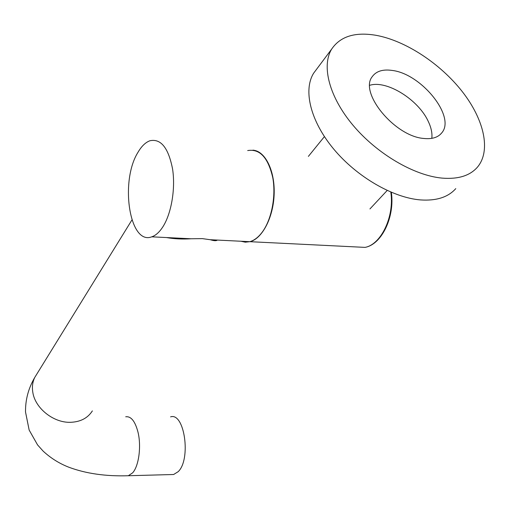 <?xml version="1.0" encoding="UTF-8"?>
<svg xmlns="http://www.w3.org/2000/svg" width="510" height="510" viewBox="0 0 510 510"><rect width="100%" height="100%" fill="white"/><g stroke="black" fill="none" stroke-linecap="round" stroke-linejoin="round"><path stroke-width="0.76" d="M431.817 138.357C432.397 133.391 431.275 127.876 428.451 121.807C418.755 99.864 386.809 79.821 369.75 85.297M241.23 241.255L250.078 241.695C262.108 238.591 273.105 217.993 274.119 195.101C275.247 172.195 266.092 152.343 254.222 150.316L252.941 150.138M138 152.28C141.576 146.16 145.579 142.309 149.997 140.734C160.924 138.439 168.459 147.9 172.597 169.129C175.657 189.184 171.22 214.27 162.556 227.313C159.196 232.369 155.601 235.537 151.77 236.825C129.483 245.61 119.716 181.273 138 152.28M247.681 150.565C259.813 148.582 268.183 157.66 272.799 177.805C276.21 196.815 271.345 220.479 261.764 232.758C258.041 237.513 254.056 240.484 249.804 241.683L245.316 242.186L240.962 241.243M217.298 240.07C216.387 240.994 214.034 240.879 210.241 239.719L202.355 238.623L190.982 238.769C182.37 239.33 174.21 238.929 166.496 237.558M171.36 474.568L173.63 474.504L178.2 471.661C191.326 459.198 184.435 412.086 170.576 416.868M392.292 70.45C421.502 73.867 456.15 116.905 441.685 132.957C437.962 137.483 431.983 139.319 423.746 138.459C394.74 136.374 358.874 92.578 372.287 76.602C376.265 71.126 382.933 69.073 392.292 70.45M442.087 178.111C414.056 175.548 377.062 153.867 353.156 125.428C329.192 96.983 321.255 65.879 331.71 49.036C340.342 36.35 355.119 31.773 376.036 35.311C405.475 40.647 440.194 63.463 462.168 91.468C484.105 119.436 491.372 150.864 477.328 167.28C469.812 175.791 458.063 179.399 442.087 178.111M455.774 188.623C448.156 197.198 436.445 200.972 420.648 199.933C392.942 197.803 356.751 176.836 333.597 148.939C310.386 121.036 303.029 90.187 313.637 73.198L316.831 68.927M355.33 246.904L365.039 247.382C381.008 244.59 394.549 216.623 390.813 192.098M36.86 374.028L34.814 377.343C32.563 381.907 31.907 386.95 32.831 392.458C35.196 408.204 53.301 422.714 70.112 422.318C80.242 422.038 87.669 418.232 92.374 410.894M126.174 475.792L128.322 475.734L132.638 472.84C138.809 466.108 141.468 446.39 138.025 432.282C135.163 421.266 131.057 416.096 125.721 416.778M308.378 156.391L324.411 136.61M369.941 208.941L387.166 190.479M391.336 192.321C394.957 216.54 381.939 244.405 365.039 247.382L250.078 241.695M151.77 236.825L190.982 238.769M210.241 239.719L249.804 241.683M131.924 219.988L34.814 377.343C28.432 388.212 25.341 399.77 25.525 412.023L29.153 430.058L37.568 444.905L43.108 451.089C50.77 458.184 59.402 463.577 69.003 467.287C86.101 473.637 105.876 476.455 128.322 475.734L173.63 474.504M441.685 132.957L440.245 134.5M331.71 49.036L313.637 73.198"/></g></svg>

